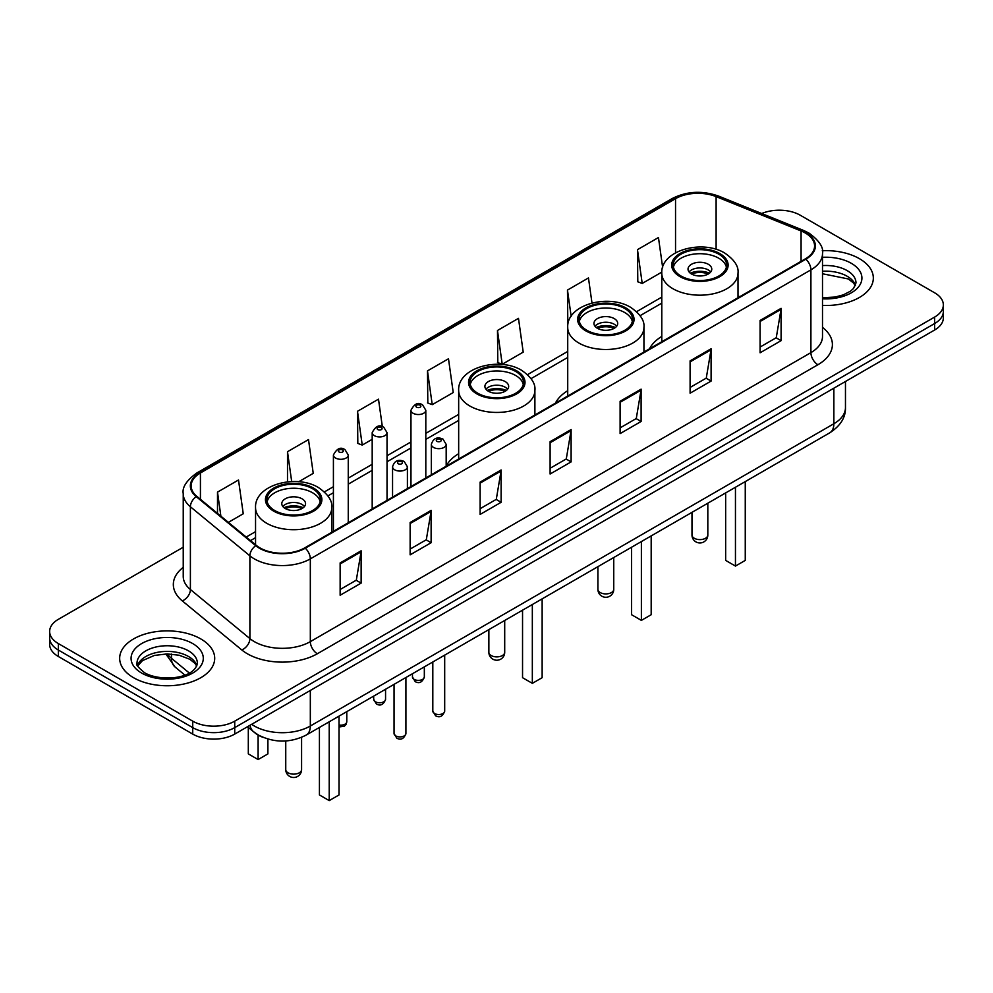 <?xml version="1.0" encoding="UTF-8"?>
<svg xmlns="http://www.w3.org/2000/svg" width="993" height="993" viewBox="0 0 993 993"><rect width="100%" height="100%" fill="white"/><g stroke="black" fill="none" stroke-linecap="round" stroke-linejoin="round"><path stroke-width="1.49" d="M458.667 453.677A52.468 30.286 0 0 0 446.18 466.089M567.723 390.721A52.468 30.286 0 0 0 555.422 403.133M661.785 336.416A52.468 30.286 0 0 0 649.496 348.828M263.232 737.439A29.691 17.142 180 0 1 254.866 732.809L247.48 726.727M183.233 547.23L58.351 619.322A29.691 17.142 0 0 0 49.65 631.449L49.65 644.383A29.691 17.142 0 0 0 58.351 656.51L192.729 734.088A29.691 17.142 0 0 0 234.733 734.088L934.649 329.999A29.691 17.142 0 0 0 943.35 317.872L943.35 311.405A29.691 17.142 0 0 1 934.649 323.532A29.691 17.142 0 0 0 943.35 311.405L943.35 304.938A29.691 17.142 0 0 0 934.649 292.811L800.271 215.233A29.691 17.142 0 0 0 761.718 213.52M49.65 631.449A29.691 17.142 0 0 0 58.351 643.576L192.729 721.154A29.691 17.142 0 0 0 234.733 721.154L234.733 727.621L934.649 323.532L234.733 727.621A29.691 17.142 0 0 1 192.729 727.621A29.691 17.142 0 0 0 234.733 727.621L234.733 734.088M58.351 643.576L58.351 650.043L192.729 727.621L58.351 650.043A29.691 17.142 0 0 1 49.65 637.916A29.691 17.142 0 0 0 58.351 650.043L58.351 656.51M859.417 258.676A47.515 27.432 0 0 0 822.278 250.708A47.515 27.432 0 0 1 859.417 258.676A47.515 27.432 0 0 1 873.331 278.065A47.515 27.432 0 0 0 859.417 258.676M200.785 638.921A47.515 27.432 0 0 0 149 632.975A47.515 27.432 0 0 0 119.669 658.322A47.515 27.432 0 0 0 133.583 677.722A47.515 27.432 0 0 0 185.368 683.668A47.515 27.432 0 0 0 214.699 658.322A47.515 27.432 0 0 0 200.785 638.921A47.515 27.432 0 0 0 149 632.975A47.515 27.432 0 0 0 119.669 658.322A47.515 27.432 0 0 0 133.583 677.722A47.515 27.432 0 0 0 185.368 683.668A47.515 27.432 0 0 0 214.699 658.322A47.515 27.432 0 0 0 200.785 638.921M805.311 233.007A31.677 18.284 180 0 1 814.583 245.941A31.677 18.284 180 0 1 805.311 258.875L304.727 547.888A31.677 18.284 180 0 1 256.38 545.442L196.887 496.388A31.677 18.284 180 0 1 191.153 485.9A31.677 18.284 180 0 1 200.425 472.966L675.538 198.662A31.677 18.284 180 0 1 716.114 196.614L801.078 230.959A31.677 18.284 180 0 1 805.311 233.007M805.869 232.685A32.471 18.743 0 0 0 801.537 230.587L716.561 196.242A32.471 18.743 0 0 0 674.979 198.339L199.866 472.643A32.471 18.743 0 0 0 196.229 496.649L255.722 545.703A32.471 18.743 0 0 0 305.285 548.21L805.869 259.198A32.471 18.743 0 0 0 805.869 232.685M340.14 562.919L340.14 595.241L361.129 583.114L361.129 550.792L340.14 562.919M340.14 589.507L356.313 580.173L361.055 551.86A7.919 4.568 -120 0 0 361.129 550.792M356.164 580.247L361.129 583.114M410.134 522.504L410.134 554.839L431.123 542.712L431.123 510.377L410.134 522.504M410.134 549.092L426.307 539.758L431.036 511.457A7.919 4.568 -120 0 0 431.123 510.377M426.158 539.844L431.123 542.712M480.128 482.101L480.128 514.424L501.117 502.297L501.117 469.974L480.128 482.101M480.128 508.689L496.289 499.355L501.031 471.042A7.919 4.568 -120 0 0 501.117 469.974M496.152 499.429L501.117 502.297M760.092 320.454L760.092 352.788L781.094 340.661L781.094 308.339L760.092 320.454M760.092 347.054L776.265 337.707L781.007 309.406A7.919 4.568 -120 0 0 781.094 308.339M776.116 337.794L781.094 340.661M690.098 360.869L690.098 393.191L711.1 381.076L711.1 348.742L690.098 360.869M690.098 387.456L706.271 378.122L711.013 349.821A7.919 4.568 -120 0 0 711.1 348.742M706.135 378.209L711.1 381.076M620.104 401.271L620.104 433.606L641.106 421.479L641.106 389.157L620.104 401.271M620.104 427.871L636.277 418.537L641.019 390.224A7.919 4.568 -120 0 0 641.106 389.157M636.141 418.612L641.106 421.479M550.11 441.686L550.11 474.009L571.112 461.894L571.112 429.559L550.11 441.686M550.11 468.274L566.283 458.94L571.025 430.639A7.919 4.568 -120 0 0 571.112 429.559M566.147 459.027L571.112 461.894M822.502 305.434A47.515 27.432 0 0 0 873.331 278.065A47.515 27.432 0 0 1 822.502 305.434M234.733 721.154L934.649 317.065A29.691 17.142 0 0 0 943.35 304.938M298.719 481.742L313.242 473.363L308.5 439.589L287.498 451.703L287.498 481.853M228.378 522.355L243.248 513.778L238.506 479.991L217.504 492.118L217.504 513.393M497.481 330.483L502.222 364.257L523.212 352.13L518.483 318.356L497.481 330.483L497.816 362.606M591.989 303.002L588.464 277.941L567.475 290.068L567.81 322.204M662.654 267.427L658.458 237.538L637.469 249.665L637.804 281.789M382.355 426.68L378.494 399.174L357.492 411.301L357.828 443.437M427.486 370.885L432.228 404.66L453.23 392.545L448.488 358.771L427.486 370.885L427.822 403.021M432.228 404.66L427.486 402.897M502.222 364.257L497.481 362.482M568.393 322.415L567.475 322.08M567.475 290.068L571.161 316.308M637.469 249.665L642.21 283.439L661.822 272.107M642.21 283.439L637.469 281.664M357.492 411.301L362.234 445.075L372.189 439.328M362.234 445.075L357.492 443.3M287.498 451.703L291.694 481.568M217.504 492.118L220.88 516.174M718.795 254.183A26.724 15.429 0 0 0 689.676 250.844A26.724 15.429 0 0 0 673.167 265.094A26.724 15.429 0 0 0 680.999 276.004A26.724 15.429 0 0 0 710.132 279.356A26.724 15.429 0 0 0 726.628 265.094A26.724 15.429 0 0 0 718.795 254.183M726.392 267.117A26.724 15.429 0 0 0 718.795 258.23A26.724 15.429 0 0 0 691.314 254.518A26.724 15.429 0 0 0 673.403 267.117M725.66 492.913L725.66 560.412L735.453 566.072L745.259 560.412L745.259 481.605M735.453 566.072L735.453 487.253M708.294 264.287A11.879 6.852 0 0 0 695.348 262.797A11.879 6.852 0 0 0 688.025 269.14A11.879 6.852 0 0 0 691.5 273.981A11.879 6.852 0 0 0 704.447 275.471A11.879 6.852 0 0 0 711.77 269.14A11.879 6.852 0 0 0 708.294 264.287M710.715 271.97A11.879 6.852 0 0 0 708.294 269.947A11.879 6.852 0 0 0 689.08 271.97M690.296 273.174A15.838 9.148 180 0 1 708.803 272.889L708.803 273.671M691.6 274.043A13.852 8.006 180 0 1 707.364 273.708L708.803 272.889M707.14 274.577L707.364 273.708M624.721 308.5A26.724 15.429 0 0 0 595.601 305.149A26.724 15.429 0 0 0 579.105 319.411A26.724 15.429 0 0 0 586.925 330.321A26.724 15.429 0 0 0 616.057 333.66A26.724 15.429 0 0 0 632.553 319.411A26.724 15.429 0 0 0 624.721 308.5M632.318 321.422A26.724 15.429 0 0 0 624.721 312.534A26.724 15.429 0 0 0 597.24 308.835A26.724 15.429 0 0 0 579.329 321.422M631.585 547.23L631.585 614.729L641.379 620.377L651.185 614.729L651.185 535.91M641.379 620.377L641.379 541.57M614.233 318.592A11.879 6.852 0 0 0 601.286 317.115A11.879 6.852 0 0 0 593.951 323.445A11.879 6.852 0 0 0 597.426 328.298A11.879 6.852 0 0 0 610.372 329.788A11.879 6.852 0 0 0 617.708 323.445A11.879 6.852 0 0 0 614.233 318.592M616.653 326.275A11.879 6.852 0 0 0 614.233 324.252A11.879 6.852 0 0 0 595.006 326.275M596.234 327.491A15.838 9.148 180 0 1 614.729 327.194L614.729 327.988M597.525 328.348A13.852 8.006 180 0 1 613.302 328.025L614.729 327.194M613.066 328.882L613.302 328.025M515.677 371.456A26.724 15.429 0 0 0 486.558 368.105A26.724 15.429 0 0 0 470.049 382.367A26.724 15.429 0 0 0 477.881 393.278A26.724 15.429 0 0 0 507.013 396.617A26.724 15.429 0 0 0 523.51 382.367A26.724 15.429 0 0 0 515.677 371.456M523.274 384.378A26.724 15.429 0 0 0 515.677 375.491A26.724 15.429 0 0 0 488.196 371.792A26.724 15.429 0 0 0 470.285 384.378M522.541 610.186L522.541 677.685L532.335 683.345L542.141 677.685L542.141 598.866M532.335 683.345L532.335 604.526M505.176 381.56A11.879 6.852 0 0 0 492.23 380.071A11.879 6.852 0 0 0 484.907 386.401A11.879 6.852 0 0 0 488.382 391.254A11.879 6.852 0 0 0 501.328 392.744A11.879 6.852 0 0 0 508.664 386.401A11.879 6.852 0 0 0 505.176 381.56M507.597 389.231A11.879 6.852 0 0 0 505.176 387.208A11.879 6.852 0 0 0 485.962 389.231M487.178 390.448A15.838 9.148 180 0 1 505.685 390.162L505.685 390.944M488.482 391.316A13.852 8.006 180 0 1 504.245 390.981L505.685 390.162M504.022 391.838L504.245 390.981M312.559 488.717A26.724 15.429 0 0 0 283.439 485.378A26.724 15.429 0 0 0 266.931 499.628A26.724 15.429 0 0 0 274.763 510.539A26.724 15.429 0 0 0 303.895 513.89A26.724 15.429 0 0 0 320.391 499.628A26.724 15.429 0 0 0 312.559 488.717M320.156 501.651A26.724 15.429 0 0 0 312.559 492.764A26.724 15.429 0 0 0 285.078 489.065A26.724 15.429 0 0 0 267.167 501.651M319.423 727.447L319.423 794.946L329.217 800.606L339.023 794.946L339.023 716.139M329.217 800.606L329.217 721.799M248.312 727.397L248.312 753.898L258.106 759.558L267.899 753.898L267.899 739.065M258.106 759.558L258.106 735.043M302.058 498.821A11.879 6.852 0 0 0 289.112 497.332A11.879 6.852 0 0 0 281.789 503.674A11.879 6.852 0 0 0 285.264 508.528A11.879 6.852 0 0 0 298.21 510.005A11.879 6.852 0 0 0 305.546 503.674A11.879 6.852 0 0 0 302.058 498.821M304.479 506.504A11.879 6.852 0 0 0 302.058 504.481A11.879 6.852 0 0 0 282.844 506.504M284.06 507.708A15.838 9.148 180 0 1 302.567 507.423L302.567 508.217M285.363 508.577A13.852 8.006 180 0 1 301.14 508.255L302.567 507.423M300.904 509.111L301.14 508.255M251.663 724.307A39.596 22.864 0 0 0 254.332 726.007A39.596 22.864 0 0 0 310.325 726.007L833.859 423.75A39.596 22.864 0 0 0 845.465 407.577C845.751 417.408 840.512 425.811 829.763 432.811L306.216 735.068A19.798 11.432 60 0 0 310.325 726.007L310.325 690.445M833.859 388.189L833.859 423.75A19.798 11.432 60 0 1 829.763 432.811M250.062 725.238A19.798 13.244 129.5 0 0 253.513 731.68L247.505 726.715M934.649 329.999L934.649 317.065M192.729 734.088L192.729 721.154M167.321 653.915A39.596 22.864 0 0 0 171.479 658.309L171.479 654.089M184.847 675.066L175.103 667.023A19.798 13.244 129.5 0 1 171.479 658.309L189.315 673.018M822.502 327.392A49.489 28.574 180 0 1 817.909 364.741L317.326 653.754A9.893 5.71 60 0 1 310.325 641.639L810.909 352.627A39.596 22.864 0 0 0 822.502 336.453L822.502 253.699A39.596 22.864 180 0 1 810.909 269.86A9.893 5.71 -120 0 0 805.869 259.198M317.326 653.754A49.489 28.574 180 0 1 247.331 653.754A49.489 28.574 180 0 1 241.783 649.943L182.29 600.889A49.489 28.574 180 0 1 183.233 567.351M254.332 641.639A39.596 22.864 0 0 0 310.325 641.639L310.325 558.873A39.596 22.864 180 0 1 249.888 555.819L190.395 506.765A39.596 22.864 180 0 1 183.233 493.658L183.233 576.412A39.596 22.864 0 0 0 190.395 589.519L249.888 638.586A39.596 22.864 0 0 0 254.332 641.639M822.502 253.699C823.818 247.518 819.275 240.616 808.861 233.007L803.647 230.475A9.893 4.63 112 0 0 801.537 230.587M803.647 230.475L718.684 196.13C702.287 190.321 686.722 191.165 671.988 198.65A9.893 5.71 60 0 1 674.979 198.339M199.866 472.643A9.893 5.71 -120 0 0 196.875 472.953C186.61 480.339 182.054 487.24 183.233 493.658M196.229 496.649A9.893 6.616 129.5 0 0 190.395 506.765L190.395 589.519A9.893 6.616 -50.5 0 1 182.29 600.889M718.684 196.13A9.893 4.63 112 0 0 716.561 196.242M255.722 545.703A9.893 6.616 129.5 0 0 249.888 555.819L249.888 638.586A9.893 6.616 -50.5 0 1 241.783 649.943M305.285 548.21A9.893 5.71 60 0 1 310.325 558.873L810.909 269.86L810.909 352.627A9.893 5.71 60 0 0 817.909 364.741M200.425 472.966L200.425 499.305M801.078 230.959L801.078 261.308M716.114 196.614L716.114 249.355M739.785 296.696L738.01 295.976M675.538 198.662L675.538 252.781M661.785 297.118L636.575 311.678M567.723 351.435L527.519 374.634M458.667 414.391L425.811 433.358M410.965 441.935L387.034 455.75M372.189 464.314L348.258 478.129M333.412 486.707L324.401 491.907M255.549 531.652L246.202 537.052M550.11 442.717L571.025 430.639M620.104 402.302L641.019 390.224M690.098 361.886L711.013 349.821M760.092 321.484L781.007 309.406M480.128 483.119L501.031 471.042M410.134 523.534L431.036 511.457M340.14 563.937L361.055 551.86M855.482 285.401A30.175 17.415 0 0 0 847.153 276.253A30.175 17.415 0 0 0 822.502 271.263M822.502 297.726L835.026 297.056L843.231 294.896L850.393 291.234L853.508 288.479L855.991 282.918A30.175 17.415 0 0 0 847.153 270.605A30.175 17.415 0 0 0 822.502 265.603M822.502 298.831A36.108 20.853 0 0 0 858.511 286.915A36.108 20.853 0 0 0 851.349 263.331A36.108 20.853 0 0 0 822.502 257.311M679.944 276.613A28.214 16.285 0 0 0 719.851 276.613A28.214 16.285 0 0 0 719.851 253.575A28.214 16.285 0 0 0 679.944 253.575A28.214 16.285 0 0 0 679.944 276.613M738.01 297.726L738.01 273.174A38.106 22.007 180 0 1 714.476 293.506A38.106 22.007 180 0 1 672.956 288.74A38.106 22.007 180 0 1 661.785 273.174L661.785 341.729M694.293 538.268A7.919 4.568 180 0 1 691.984 535.041A7.919 7.919 0 0 0 703.863 541.893A7.919 7.919 0 0 0 707.823 535.041A7.919 4.568 180 0 1 705.502 538.268A7.919 4.568 180 0 1 694.293 538.268M196.85 665.658A30.175 17.415 0 0 0 188.521 656.51A30.175 17.415 0 0 0 158.235 652.19A30.175 17.415 0 0 0 137.518 665.658M188.521 650.849A30.175 17.415 0 0 0 155.64 647.076A30.175 17.415 0 0 0 137.009 663.175C135.433 664.106 137.965 667.308 144.618 672.77C160.134 681.843 194.616 679.311 197.359 663.175A30.175 17.415 0 0 0 188.521 650.849M141.651 673.068A36.108 20.853 0 0 0 192.716 673.068A36.108 20.853 0 0 0 192.716 643.576A36.108 20.853 0 0 0 141.651 643.576A36.108 20.853 0 0 0 141.651 673.068M585.882 330.917A28.214 16.285 0 0 0 625.776 330.917A28.214 16.285 0 0 0 625.776 307.892A28.214 16.285 0 0 0 585.882 307.892A28.214 16.285 0 0 0 585.882 330.917M643.936 352.031L643.936 327.491A38.106 22.007 180 0 1 620.414 347.811A38.106 22.007 180 0 1 578.882 343.044A38.106 22.007 180 0 1 567.723 327.491L567.723 396.046M600.231 592.573A7.919 4.568 180 0 1 597.91 589.346A7.919 7.919 0 0 0 609.789 596.21A7.919 7.919 0 0 0 613.748 589.346A7.919 4.568 180 0 1 611.427 592.573A7.919 4.568 180 0 1 600.231 592.573M476.826 393.886A28.214 16.285 0 0 0 516.732 393.886A28.214 16.285 0 0 0 516.732 370.848A28.214 16.285 0 0 0 476.826 370.848A28.214 16.285 0 0 0 476.826 393.886M534.892 415L534.892 390.448A38.106 22.007 180 0 1 511.358 410.767A38.106 22.007 180 0 1 469.838 406A38.106 22.007 180 0 1 458.667 390.448L458.667 459.002M491.175 655.541A7.919 4.568 180 0 1 488.866 652.302A7.919 7.919 0 0 0 500.745 659.166A7.919 7.919 0 0 0 504.705 652.302A7.919 4.568 180 0 1 502.384 655.541A7.919 4.568 180 0 1 491.175 655.541M273.708 511.147A28.214 16.285 0 0 0 313.614 511.147A28.214 16.285 0 0 0 313.614 488.122A28.214 16.285 0 0 0 273.708 488.122A28.214 16.285 0 0 0 273.708 511.147M331.774 532.26L331.774 507.708A38.106 22.007 180 0 1 308.24 528.04A38.106 22.007 180 0 1 266.72 523.274A38.106 22.007 180 0 1 255.549 507.708L255.549 544.76M288.057 772.802A7.919 4.568 180 0 1 285.748 769.575A7.919 7.919 0 0 0 297.627 776.427A7.919 7.919 0 0 0 301.587 769.575A7.919 4.568 180 0 1 299.265 772.802A7.919 4.568 180 0 1 288.057 772.802M444.69 711.1C442.741 716.437 439.7 718.001 435.579 715.792L432.811 711.1A5.933 3.426 0 0 0 434.562 713.52A5.933 3.426 0 0 0 441.029 714.265A5.933 3.426 0 0 0 444.69 711.1L444.69 655.119M433.507 447.421A7.423 4.282 180 0 1 431.334 444.392C433.233 438.298 437.119 436.535 442.977 439.092L446.18 444.392A7.423 4.282 180 0 1 441.6 448.352A7.423 4.282 180 0 1 433.507 447.421M440.507 439.34A2.47 1.427 0 0 0 437.007 439.34A2.47 1.427 0 0 0 437.007 441.364A2.47 1.427 0 0 0 440.507 441.364A2.47 1.427 0 0 0 440.507 439.34M405.914 733.492C403.965 738.829 400.924 740.393 396.803 738.184L394.047 733.492A5.933 3.426 0 0 0 395.785 735.912A5.933 3.426 0 0 0 402.252 736.657A5.933 3.426 0 0 0 405.914 733.492L405.914 677.511M394.73 469.813A7.423 4.282 180 0 1 392.558 466.784C394.457 460.69 398.342 458.927 404.201 461.484L407.403 466.784A7.423 4.282 180 0 1 402.823 470.744A7.423 4.282 180 0 1 394.73 469.813M401.731 461.733A2.47 1.427 0 0 0 398.23 461.733A2.47 1.427 0 0 0 398.23 463.743A2.47 1.427 0 0 0 401.731 463.743A2.47 1.427 0 0 0 401.731 461.733M414.193 679.373A5.933 3.426 0 0 0 420.66 680.118A5.933 3.426 0 0 0 424.334 676.953C422.373 682.29 419.331 683.854 415.211 681.645L412.455 676.953A5.933 3.426 0 0 0 414.193 679.373M425.811 477.968L425.811 410.246A7.423 4.282 180 0 1 421.231 414.205A7.423 4.282 180 0 1 413.138 413.274A7.423 4.282 180 0 1 410.965 410.246L410.965 486.545M416.638 407.217A2.47 1.427 0 0 0 420.138 407.217A2.47 1.427 0 0 0 420.138 405.194A2.47 1.427 0 0 0 416.638 405.194A2.47 1.427 0 0 0 416.638 407.217M375.416 701.766A5.933 3.426 0 0 0 381.883 702.51A5.933 3.426 0 0 0 385.557 699.345C383.596 704.682 380.555 706.246 376.434 704.037L373.678 699.345A5.933 3.426 0 0 0 375.416 701.766M387.034 500.36L387.034 432.638A7.423 4.282 180 0 1 382.454 436.597A7.423 4.282 180 0 1 374.361 435.666A7.423 4.282 180 0 1 372.189 432.638L372.189 508.925M377.861 429.597A2.47 1.427 0 0 0 381.362 429.597A2.47 1.427 0 0 0 381.362 427.586A2.47 1.427 0 0 0 377.861 427.586A2.47 1.427 0 0 0 377.861 429.597M339.023 724.989A5.933 3.426 0 0 0 346.78 721.725L346.048 724.406L344.348 726.206L339.023 726.988M348.258 522.74L348.258 455.017A7.423 4.282 180 0 1 343.677 458.977A7.423 4.282 180 0 1 335.584 458.046A7.423 4.282 180 0 1 333.412 455.017L333.412 531.317M339.085 451.989A2.47 1.427 0 0 0 342.585 451.989A2.47 1.427 0 0 0 342.585 449.966A2.47 1.427 0 0 0 339.085 449.966A2.47 1.427 0 0 0 339.085 451.989M306.216 735.068C290.291 743.074 274.353 743.074 258.428 735.068L253.513 731.68M845.465 407.577L845.465 381.486M175.103 667.023L165.806 653.94M671.988 198.65L196.875 472.953M661.785 303.15L640.075 315.687M567.723 357.455L531.032 378.643M458.667 420.411L425.811 439.39M410.965 447.955L387.034 461.77M372.189 470.347L348.258 484.162M333.412 492.727L327.913 495.904M255.549 537.685L250.509 540.602M855.333 285.748L853.508 283.017L848.382 278.971L822.502 273.758M738.01 273.174C738.842 266.472 734.435 259.769 724.791 253.091C702.324 239.189 660.469 250.335 661.785 273.174M707.823 503.215L707.823 535.041M691.984 512.351L691.984 535.041M196.713 666.005L194.889 663.274L189.75 659.228L179.137 655.231L167.159 653.915L154.399 655.43L142.483 660.606L137.667 666.005M643.936 327.491C644.767 320.776 640.373 314.086 630.729 307.396C608.262 293.494 566.395 304.652 567.723 327.491M613.748 557.52L613.748 589.346M597.91 566.668L597.91 589.346M534.892 390.448C535.724 383.732 531.317 377.042 521.673 370.352C499.206 356.45 457.351 367.609 458.667 390.448M504.705 620.476L504.705 652.302M488.866 629.624L488.866 652.302M331.774 507.708C332.605 501.006 328.199 494.315 318.554 487.625C296.088 473.723 254.233 484.882 255.549 507.708M301.587 737.365L301.587 769.575M285.748 740.964L285.748 769.575M432.811 711.1L432.811 661.983M431.334 474.778L431.334 444.392M446.18 466.214L446.18 444.392M394.047 733.492L394.047 684.376M392.558 497.17L392.558 466.784M407.403 488.593L407.403 466.784M424.334 676.953L424.334 666.886M425.811 410.246L422.608 404.945C418.301 401.842 414.429 403.605 410.965 410.246M412.455 676.953L412.455 673.738M385.557 699.345L385.557 689.266M387.034 432.638L383.832 427.338C379.525 424.222 375.652 425.997 372.189 432.638M373.678 699.345L373.678 696.13M346.78 721.725L346.78 711.658M348.258 455.017L345.055 449.73C340.76 446.614 336.875 448.377 333.412 455.017"/></g></svg>
